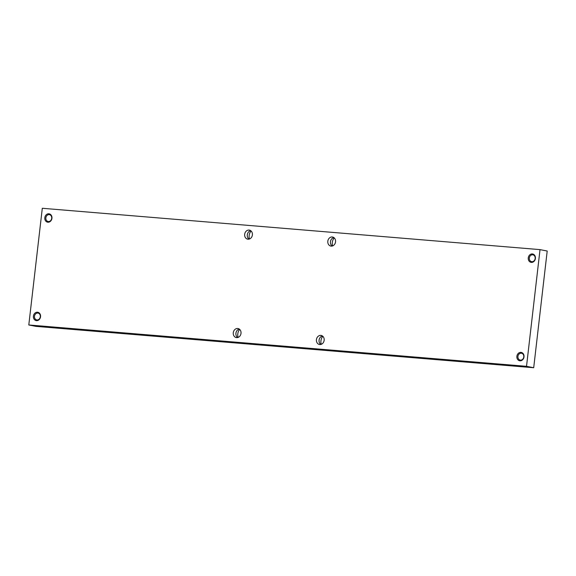 <?xml version="1.0" encoding="UTF-8"?>
<svg xmlns="http://www.w3.org/2000/svg" width="576" height="576" viewBox="0 0 576 576"><rect width="100%" height="100%" fill="white"/><g stroke="black" fill="none" stroke-linecap="round" stroke-linejoin="round"><path stroke-width="0.86" d="M526.522 366.322L540.022 249.624L42.3 208.274L28.8 324.972L526.522 366.322L533.7 367.726L547.2 251.028L540.022 249.624M533.7 367.726L35.978 326.376L28.8 324.972M322.798 336.269A7.798 6.545 -78.9 0 0 321.221 344.326M238.075 337.421A7.798 6.545 101.1 0 1 237.787 333.914A7.798 6.545 101.1 0 1 239.645 329.357M332.611 245.909A7.798 6.545 101.1 0 1 334.188 237.852M251.035 230.94A7.798 6.545 -78.9 0 0 249.17 235.498A7.798 6.545 -78.9 0 0 249.458 239.004M51.703 218.333A3.485 2.923 -78.9 0 0 49.45 214.668A3.485 2.923 -78.9 0 0 49.183 214.632A3.485 2.923 -78.9 0 0 45.857 217.843A3.485 2.923 -78.9 0 0 48.11 221.508A3.485 2.923 -78.9 0 0 51.703 218.333M48.859 213.79A4.248 3.571 101.1 0 1 51.214 220.378A4.248 3.571 101.1 0 1 45.043 219.859A4.248 3.571 101.1 0 1 48.859 213.79M529.33 258.012A3.485 2.923 101.1 0 1 532.649 254.794A3.485 2.923 101.1 0 1 532.915 254.83A3.485 2.923 101.1 0 1 535.118 258.811A3.485 2.923 101.1 0 1 531.576 261.67A3.485 2.923 101.1 0 1 529.33 258.012M324.151 340.279A4.608 3.866 -78.9 0 0 321.178 335.441A4.608 3.866 -78.9 0 0 316.498 339.221A4.608 3.866 -78.9 0 0 319.414 344.484A4.608 3.866 -78.9 0 0 324.151 340.279M241.006 333.374A4.608 3.866 -78.9 0 0 238.025 328.536A4.608 3.866 -78.9 0 0 233.345 332.309A4.608 3.866 -78.9 0 0 236.261 337.572A4.608 3.866 -78.9 0 0 241.006 333.374M335.542 241.862A4.608 3.866 -78.9 0 0 332.561 237.024A4.608 3.866 -78.9 0 0 327.888 240.804A4.608 3.866 -78.9 0 0 330.797 246.067A4.608 3.866 -78.9 0 0 335.542 241.862M252.389 234.958A4.608 3.866 -78.9 0 0 249.415 230.119A4.608 3.866 -78.9 0 0 244.735 233.892A4.608 3.866 -78.9 0 0 247.644 239.155A4.608 3.866 -78.9 0 0 252.389 234.958M519.962 360.806A4.248 3.571 101.1 0 1 517.608 354.226A4.248 3.571 101.1 0 1 523.778 354.737A4.248 3.571 101.1 0 1 519.962 360.806M36.497 320.645A4.248 3.571 -78.9 0 0 40.313 314.575A4.248 3.571 -78.9 0 0 34.142 314.064A4.248 3.571 -78.9 0 0 36.497 320.645M532.325 253.951A4.248 3.571 -78.9 0 0 528.509 260.028A4.248 3.571 -78.9 0 0 534.679 260.539A4.248 3.571 -78.9 0 0 532.325 253.951M34.474 316.26A3.485 2.923 101.1 0 1 38.059 313.085A3.485 2.923 101.1 0 1 40.313 316.75A3.485 2.923 101.1 0 1 36.994 319.961A3.485 2.923 101.1 0 1 36.727 319.925A3.485 2.923 101.1 0 1 34.474 316.26M517.939 356.429A3.485 2.923 -78.9 0 0 520.193 360.086A3.485 2.923 -78.9 0 0 520.459 360.13A3.485 2.923 -78.9 0 0 523.757 357.07A3.485 2.923 -78.9 0 0 521.525 353.246A3.485 2.923 -78.9 0 0 517.939 356.429M250.682 230.659A4.608 3.866 -78.9 0 0 247.378 234.41A4.608 3.866 -78.9 0 0 249.026 239.134M332.172 246.038A4.608 3.866 101.1 0 1 330.466 241.74A4.608 3.866 101.1 0 1 333.828 237.564M237.636 337.55A4.608 3.866 101.1 0 1 235.994 332.827A4.608 3.866 101.1 0 1 239.292 329.076M322.445 335.981A4.608 3.866 -78.9 0 0 319.075 340.157A4.608 3.866 -78.9 0 0 320.789 344.455"/></g></svg>
